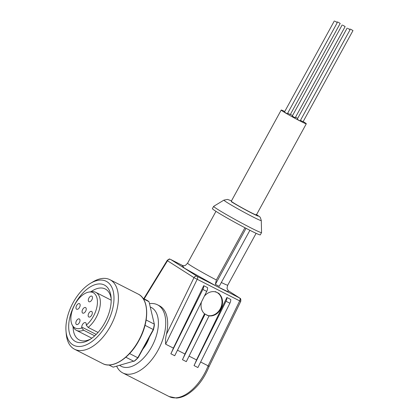 <?xml version="1.0" encoding="UTF-8"?>
<svg xmlns="http://www.w3.org/2000/svg" width="419" height="419" viewBox="0 0 419 419"><rect width="100%" height="100%" fill="white"/><g stroke="black" fill="none" stroke-linecap="round" stroke-linejoin="round"><path stroke-width="0.63" d="M231.482 200.869L231.372 201.728C234.85 204.006 245.717 210.087 251.699 213.093C258.738 216.618 260.278 217.068 256.308 214.434M228.271 290.859L227.884 291.692L216.084 285.973L184.313 268.102L182.49 265.793M347.812 28.408L350.085 29.728L347.812 28.408M347.121 28.104L297.212 119.263L299.485 120.578L300.177 120.887L350.085 29.728M350.713 29.257L352.987 30.571L350.713 29.257M300.465 120.358L303.078 121.73L352.987 30.571M337.924 22.102L340.197 23.417L337.924 22.102M287.675 113.209L290.288 114.581L340.197 23.417M335.022 21.259L337.295 22.574L335.022 21.259M334.331 20.95L284.422 112.109L286.696 113.429L287.387 113.732L337.295 22.574M342.868 25.255L345.141 26.57L342.868 25.255M342.176 24.946L292.268 116.11L294.541 117.425L295.233 117.734L345.141 26.57M281.201 110.05L231.293 201.214A14.304 0.639 28.7 0 0 233.221 202.67A14.304 0.639 28.7 0 0 247.173 210.6A14.304 0.639 28.7 0 0 256.386 214.952L306.294 123.788A14.304 0.639 -151.3 0 1 297.087 119.441A14.304 0.639 -151.3 0 1 283.129 111.512A14.304 0.639 -151.3 0 1 281.201 110.05A14.304 0.639 -151.3 0 1 284.752 111.501M290.393 114.387A14.304 0.639 -151.3 0 1 292.572 115.555M295.536 117.179A14.304 0.639 -151.3 0 1 297.689 118.383M303.162 121.578A14.304 0.639 -151.3 0 1 304.367 122.332A14.304 0.639 -151.3 0 1 306.294 123.788M231.492 200.853L227.569 199.413L223.924 200.114L213.669 206.342A27.308 1.215 28.7 0 0 213.648 206.363A27.308 1.215 28.7 0 0 217.33 209.144A27.308 1.215 28.7 0 0 250.379 227.622A27.308 1.215 28.7 0 0 261.556 232.592A27.308 1.215 28.7 0 0 261.561 232.561L261.283 220.567C259.853 215.371 259.916 217.435 256.611 214.607L256.585 214.591M213.648 206.363L212.402 208.641A27.308 1.215 28.7 0 0 216.084 211.422A27.308 1.215 28.7 0 0 242.721 226.569A27.308 1.215 28.7 0 0 260.309 234.87L261.556 232.592M149.463 303.644A38.234 21.144 117 0 1 157.497 304.807A38.234 21.144 117 0 1 158.476 305.367A38.234 21.144 117 0 1 158.021 350.274A38.234 21.144 117 0 1 122.777 372.931A38.234 21.144 117 0 1 121.793 372.371A38.234 21.144 117 0 1 116.66 366.185M157.497 304.807L159.429 305.791A38.234 21.144 117 0 1 160.409 306.352A38.234 21.144 117 0 1 166.453 334.262L193.987 277.65L240.731 301.418C241.244 297.448 239.542 298.548 239.788 298.087L228.077 290.613M204.325 296.223A12.486 10.396 -66.5 0 1 215.193 291.828L215.308 291.587L216.937 292.415A12.486 10.396 -66.5 0 1 217.241 292.562A12.486 10.396 -66.5 0 1 217.545 292.724L219.053 293.792A12.486 10.396 -66.5 0 1 221.054 308.51A12.486 10.396 -66.5 0 1 208.379 315.743L204.519 313.779A12.486 10.396 -66.5 0 1 201.455 301.994M206.86 315.235A12.486 10.396 113.5 0 0 220.813 307.651A12.486 10.396 113.5 0 0 216.717 292.331A12.486 10.396 113.5 0 0 216.508 292.232M150.264 307.027A33.028 18.268 117 0 1 151.725 346.754A33.028 18.268 117 0 1 119.703 365.337M149.379 337.211A22.107 12.224 117 0 1 146.619 343.496A22.107 12.224 117 0 1 142.848 349.142M90.389 283.391L92.746 281.971A39.014 21.573 117 0 1 109.972 279.709A39.014 21.573 117 0 1 110.506 326.108A39.014 21.573 117 0 1 74.545 349.226A39.014 21.573 117 0 1 66.249 333.959L66.013 331.22A35.893 19.85 117 0 1 73.152 302.581A35.893 19.85 117 0 1 90.389 283.391A35.893 19.85 117 0 1 112.302 288.392A35.893 19.85 117 0 1 106.73 323.997A35.893 19.85 117 0 1 81.721 346.267A35.893 19.85 117 0 1 66.013 331.22M75.101 303.822A31.729 17.551 117 0 1 97.208 284.129A31.729 17.551 117 0 1 111.098 297.432A31.729 17.551 117 0 1 104.787 322.756A31.729 17.551 117 0 1 89.546 339.72A31.729 17.551 117 0 1 70.172 335.294A31.729 17.551 117 0 1 75.101 303.822M111.182 298.862A28.607 15.822 -63 0 0 105.248 288.979A28.607 15.822 -63 0 0 90.954 291.724M94.704 335.829L83.638 330.193L81.721 327.941A19.824 10.962 117 0 1 72.089 324.741A19.824 10.962 117 0 1 74.875 304.419A19.824 10.962 117 0 1 88.723 292.111L90.996 291.718A21.327 11.795 117 0 1 95.762 292.321A21.327 11.795 117 0 1 96.056 317.681A21.327 11.795 117 0 1 88.168 327.428L98.025 332.45M83.638 330.193A21.327 11.795 117 0 1 76.394 330.319A21.327 11.795 117 0 1 73.11 326.815L72.089 324.741M88.723 292.111A19.824 10.962 117 0 1 93.427 316.251A19.824 10.962 117 0 1 86.251 325.181L88.168 327.428M88.776 313.286A3.122 1.728 117 0 1 91.651 311.432A3.122 1.728 117 0 1 91.693 315.146A3.122 1.728 117 0 1 88.818 316.994A3.122 1.728 117 0 1 88.776 313.286M88.928 298.009A3.122 1.728 117 0 1 91.808 296.16A3.122 1.728 117 0 1 91.85 299.873A3.122 1.728 117 0 1 88.969 301.722A3.122 1.728 117 0 1 88.928 298.009M82.69 309.405A3.122 1.728 117 0 1 85.565 307.556A3.122 1.728 117 0 1 85.612 311.265A3.122 1.728 117 0 1 82.732 313.113A3.122 1.728 117 0 1 82.69 309.405M76.609 305.524A3.122 1.728 117 0 1 79.484 303.675A3.122 1.728 117 0 1 79.526 307.389A3.122 1.728 117 0 1 76.651 309.238A3.122 1.728 117 0 1 76.609 305.524M76.452 320.797A3.122 1.728 117 0 1 79.327 318.948A3.122 1.728 117 0 1 79.369 322.661A3.122 1.728 117 0 1 76.494 324.51A3.122 1.728 117 0 1 76.452 320.797M182.165 265.73L184.554 265.636C184.753 265.976 185.764 265.159 187.581 263.184A22.888 1.016 28.7 0 0 190.666 265.515A22.888 1.016 28.7 0 0 216.361 279.976L244.958 227.747M216.361 279.976L215.361 284.37L219.221 286.339L249.907 230.298M215.361 284.37L246.053 228.318M170.428 259.356A2.603 1.44 117 0 1 170.617 259.424L169.805 259.167C169.795 258.68 168.93 259.089 167.218 260.382A2.603 0.304 31.5 0 0 167.506 260.759L193.987 277.65A2.603 2.163 -57.5 0 1 197.166 276.351L239.637 297.998L228.093 290.634M144.157 298.883L167.506 260.759A2.603 2.163 122.5 0 1 170.685 259.461A2.603 1.44 117 0 0 170.617 259.424L183.208 265.84L170.685 259.461L197.166 276.351A2.603 1.44 117 0 1 197.239 279.206L165.646 344.172L173.366 348.105L203.728 285.679L207.588 287.649A5.201 2.875 -63 0 1 206.719 291.409L174.723 355.736L170.863 353.767A38.234 21.144 -63 0 0 173.366 348.105M177.478 350.2L184.952 354.008L204.519 313.779M217.545 292.724L219.168 293.551A5.201 2.875 -63 0 1 219.184 293.85M189.058 356.103L196.532 359.916L226.894 297.49L230.754 299.459A5.201 2.875 -63 0 1 229.884 303.215L197.888 367.542L194.028 365.578A38.234 21.144 -63 0 0 196.532 359.916M200.643 362.006L208.117 365.818C209.212 366.384 209.39 366.578 208.641 366.4M205.137 314.046L182.448 359.675A38.234 21.144 -63 0 0 184.952 354.008M165.646 344.172C165.306 340.841 165.573 337.541 166.453 334.262M239.788 298.087A2.603 2.163 -57.5 0 0 239.637 297.998A2.603 1.44 -63 0 1 239.71 300.852L208.117 365.818A38.234 21.144 -63 0 1 169.108 396.547L176.389 398.05C180.091 397.856 183.862 396.568 187.691 394.195C196.93 388.13 204.069 378.886 209.097 366.457L240.731 301.418M226.894 297.49A5.201 2.875 117 0 1 226.024 301.251L229.884 303.215M194.028 365.578L226.024 301.251M182.448 359.675L186.308 361.639L209.002 316.015M215.193 291.828L216.77 292.342M215.308 291.587A5.201 2.875 117 0 1 215.324 291.881M203.728 285.679A5.201 2.875 117 0 1 202.859 289.44L206.719 291.409M170.863 353.767L202.859 289.44M145.016 325.327L153.254 329.528A37.453 20.714 -63 0 0 154.328 324.159L154.386 325.024A36.411 20.138 117 0 1 153.427 329.821L138.197 357.632A36.411 20.138 117 0 1 134.771 360.853L113.182 367.154L108.924 364.986M138.197 357.632L137.799 357.758L153.254 329.528L153.427 329.821M143.293 298.81L149.007 301.722L154.328 324.159L146.147 319.99M149.007 301.722A37.453 20.714 -63 0 0 146.718 300.187L142.91 298.249M108.898 364.986L112.706 366.924A37.453 20.714 -63 0 0 113.182 367.154M125.836 357.218L133.96 361.361A37.453 20.714 -63 0 0 137.799 357.758L129.597 353.578M73.089 326.778A28.607 15.822 -63 0 0 79.27 339.956A28.607 15.822 -63 0 0 90.755 338.95M81.721 327.941L81.731 327.056A3.383 1.87 117 0 1 83.098 323.672A3.383 1.87 117 0 1 85.528 322.661A3.383 1.87 117 0 1 86.262 324.29L86.251 325.181M223.924 200.114A21.301 0.948 28.7 0 0 226.779 202.304A21.301 0.948 28.7 0 0 252.557 216.717A21.301 0.948 28.7 0 0 261.283 220.567M102.728 363.592C112.648 369.144 129.518 358.261 138.909 340.568C149.52 321.86 149.3 299.119 138.16 294.075A39.014 21.573 117 0 1 138.694 340.474A39.014 21.573 117 0 1 102.728 363.592L74.545 349.226M221.332 282.49A22.888 1.016 28.7 0 0 227.732 285.166L256.109 233.331M81.731 327.056L96.181 334.42M350.022 28.948L349.734 29.477M337.232 21.793L336.944 22.322M91.834 338.191L76.394 330.319M187.581 263.184L215.958 211.349M227.732 285.166C227.046 287.664 226.899 288.953 227.292 289.026L228.502 291.095M169.108 396.547L122.777 372.931M143.764 298.684L167.218 260.382M138.16 294.075L109.972 279.709M111.203 300.187L95.762 292.321"/></g></svg>
